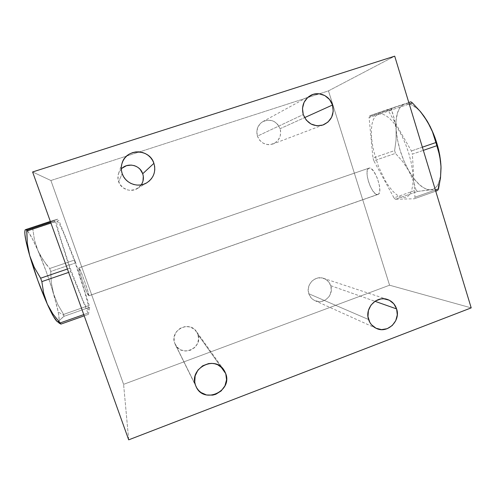 <?xml version="1.0" encoding="UTF-8"?>
<svg xmlns="http://www.w3.org/2000/svg" width="496" height="496" viewBox="0 0 496 496"><rect width="100%" height="100%" fill="white"/><g stroke="black" fill="none" stroke-linecap="round" stroke-linejoin="round"><path stroke-width="0.37" stroke-dasharray="2.48 1.86" d="M377.45 194.544L377.933 194.451C383.786 193.266 374.902 166.445 369.191 168.082L78.87 267.908C77.897 268.584 87.966 297.073 88.747 295.858L377.45 194.544L375.261 193.632L372.806 190.886L370.456 186.738L368.54 181.796L367.344 176.781L367.034 172.416L367.679 169.353L369.191 168.082L371.355 168.826L373.86 171.511L377.369 178.238L379.508 186.043L379.762 190.47L379.037 193.446L378.336 194.246L88.815 295.752C89.472 294.246 79.782 266.91 78.92 267.859L368.894 168.156C363.159 169.508 371.578 195.405 377.45 194.544M280.091 128.7L304.575 117.639L280.091 128.7C276.47 120.943 270.766 118.55 262.992 121.526C257.703 124.967 255.843 129.834 257.412 136.14C260.574 143.232 265.788 145.836 273.048 143.952C279.341 140.845 281.691 135.761 280.091 128.7L280.612 131.056L280.29 135.823L278.219 140.07L274.71 143.158L270.295 144.621L267.958 144.658L263.45 143.338L259.743 140.349L257.412 136.14L303.248 114.564L257.412 136.14L256.816 131.359L258.044 126.734L260.908 122.983L262.83 121.619L267.263 120.175L271.92 120.602L274.108 121.501L277.785 124.502L280.091 128.7M121.303 168.969L118.563 173.519C117.676 176.229 117.688 178.944 118.6 181.666L122.208 173.674L118.6 181.666C120.981 189.199 130.87 192.752 137.423 188.505L141.255 184.865M330.739 285.684L374.964 301.289L330.739 285.684C329.474 282.057 327.069 279.608 323.535 278.33C314.997 275.069 305.517 284.946 308.81 293.75C309.907 296.937 311.947 299.231 314.917 300.638C323.572 305.034 334.192 294.946 330.739 285.684L331.291 290.272L330.1 294.773L328.898 296.775L325.5 299.906L321.228 301.487L318.965 301.611L314.619 300.502L312.697 299.305L311.048 297.743L308.81 293.75L368.602 319.542L308.81 293.75L308.245 289.137L309.442 284.605L312.226 280.86L316.157 278.467L320.633 277.791L324.979 278.926L328.526 281.697L330.739 285.684M197.96 334.521L220.745 366.606L197.96 334.521L196.397 331.483C189.112 320.131 169.607 330.46 174.666 343.089L175.237 344.447C181.201 357.889 203.329 348.124 197.96 334.521L198.58 339.227L197.346 343.871L194.444 347.739L190.303 350.257L185.547 351.038L180.91 349.947L177.084 347.157L174.666 343.089L195.461 385.132L174.666 343.089L174.028 338.353L175.268 333.684L176.545 331.601L180.166 328.34L184.723 326.678L189.509 326.864L193.812 328.86L196.968 332.363L197.96 334.521M50.902 180.513L328.476 90.873L394.704 56.16L328.476 90.873L50.902 180.513L123.591 384.344L389.571 285.206L328.476 90.873L389.571 285.206L471.2 307.873L389.571 285.206L123.591 384.344L50.902 180.513L32.606 171.969L50.902 180.513M142.984 181.077L140.814 185.473L139.122 187.265L134.838 189.695L129.915 190.309L127.441 189.887L122.965 187.68L119.654 183.942L118.017 179.242L118.321 174.307L119.195 171.988L122.221 168.094M131.471 165.081L133.939 165.515M136.282 166.42L138.403 167.753M378.361 114.148L381.715 113.913L385.528 115.339L389.651 118.426L393.911 123.089L398.139 129.165L402.132 136.406L405.716 144.51L408.723 153.109L411.01 161.808L412.486 170.221L413.1 177.983L412.833 184.754L411.717 190.278L409.832 194.358L407.278 196.869L404.166 197.774L400.638 197.092L396.837 194.891L392.906 191.301L388.982 186.477L385.2 180.612L378.529 166.625L373.73 151.187L372.242 143.549L371.442 136.295L371.368 129.673L372.037 123.938L373.451 119.307L375.577 115.99L378.361 114.148M128.693 439.84L123.591 384.344L128.693 439.84M88.815 295.752L87.085 292.876L83.384 283.352L79.955 272.912L78.87 267.908L80.699 271.107L84.301 280.42L87.631 290.532L88.815 295.752M88.61 309.355L88.083 309.752L86.943 308.419L82.968 300.626L70.612 269.26L59.545 235.222L56.978 224.713L56.649 221.923L56.959 220.881L59.322 223.882L63.569 232.829L74.89 261.975L84.996 292.783L87.879 303.744L88.61 309.355M26.567 229.295L58.168 219.096L58.9 220.59L32.823 229.251L31.986 227.788L32.823 229.251L34.497 240.089L37.882 250.449L43.04 259.91L49.674 268.516L74.679 259.966L58.9 220.59L32.823 229.251L34.497 240.089L37.882 250.449C31.949 236.865 27.863 229.97 25.625 229.76L58.168 219.096L54.659 219.976L54.839 220.807L50.629 222.208L54.839 220.807L55.044 221.687L50.933 223.051L55.044 221.687L70.804 271.659L68.634 272.403L70.804 271.659L88.443 314.34L84.215 315.84L88.443 314.34L89.683 307.253L63.996 316.324L60.636 319.089L58.844 321.377C59.365 320.007 59.154 316.87 58.212 311.959L63.81 315.388L63.996 316.324L59.508 320.304L58.671 322.295L59.229 323.287M54.659 219.976L50.344 221.408L54.659 219.976M57.071 321.445L58.813 321.458L59.105 320.05L58.782 315.282L57.393 308.084L51.956 288.511L46.258 271.696L37.882 250.449L32.054 238.105L27.534 230.931L25.625 229.76L24.912 230.938M69.595 268.268L67.419 269.012L69.595 268.268M87.792 313.15L83.762 314.582L87.792 313.15M58.292 321.954L58.807 321.458L58.671 322.295M25.625 229.76L24.918 230.913M57.09 321.458L57.462 321.737M63.612 314.421L63.81 315.388L58.212 311.959L53.593 293.868L57.778 304.457L63.612 314.421L89.212 305.387L89.683 307.253L63.996 316.324L63.612 314.421L89.212 305.387L75.727 262.905L50.735 271.461L51.317 282.757L53.593 293.868L57.778 304.457L63.612 314.421M46.215 264.325L49.674 268.516L50.735 271.461L51.317 282.757L53.593 293.868C49.048 278.783 43.809 264.306 37.882 250.449L40.25 255.291L46.215 264.325M75.727 262.905L50.735 271.461L49.674 268.516L74.679 259.966L75.727 262.905M432.853 189.801L430.46 189.856C433.845 189.664 436.511 187.544 438.458 183.495L438.166 189.677L438.458 183.495L440.529 176.154L441.037 167.834C441.105 174.4 440.243 179.614 438.458 183.495L436.883 186.167L434.998 188.133L432.841 189.36L417.551 191.444L395.405 199.268L393.979 197.873L416.063 190.086L413.056 180.023L408.623 170.469L402.628 161.516L395.467 153.382L394.618 150.604L396.062 140.108L396.118 129.698L395.535 124.614L393.21 114.83L391.542 110.1L369.086 117.558L369.303 116.659L391.797 109.188L391.542 110.1L392.076 108.314L404.345 104.117C397.99 107.093 395.244 115.618 396.118 129.698L394.556 119.666L391.542 110.1L369.086 117.558L372.961 158.007L394.618 150.604L396.062 140.108L396.118 129.698C397.389 143.921 401.555 157.511 408.623 170.469L402.628 161.516L395.467 153.382L373.829 160.791L372.961 158.007L394.618 150.604L395.467 153.382L373.829 160.791L393.979 197.873L416.063 190.086L417.551 191.444L395.405 199.268L414.296 198.772L435.736 191.171L414.296 198.772L414.954 197.222L412.362 154.138L423.336 150.362L412.362 154.138L411.382 150.951L388.467 110.949L409.256 104.042L388.467 110.949L386.948 109.746L369.539 115.791L404.345 104.117L402.169 105.276L400.291 107.124L397.501 112.716L396.099 120.423L396.118 129.698L397.513 139.946L400.179 150.561L403.955 160.933L408.623 170.469C415.927 183.105 423.206 189.571 430.46 189.856L417.551 191.444L416.063 190.086L413.056 180.023L408.623 170.469L413.924 178.603L419.554 184.822L425.19 188.691L427.893 189.627L432.853 189.801M436.48 190.104L434.849 189.881L436.48 190.104M422.369 147.182L411.382 150.951L422.369 147.182M423.999 116.238C416.621 106.423 410.074 102.381 404.345 104.117L406.782 103.689L409.436 104.011L412.281 105.109L418.302 109.554L424.068 116.331M408.791 102.505L386.948 109.746L408.791 102.505M392.076 108.314L391.797 109.188L369.303 116.659L369.539 115.791L392.076 108.314M435.376 189.987L414.954 197.222L435.376 189.987M377.933 194.451L88.747 295.858M323.324 124.88L273.048 143.952M146.909 182.739L137.423 188.505M376.34 328.395L314.917 300.638M196.199 386.905L175.237 344.447M223.69 369.663L196.397 331.483M387.413 299.454L323.535 278.33M122.134 162.992L118.563 173.519M310.477 95.517L262.992 121.526M368.894 168.156L78.92 267.859"/><path stroke-width="0.74" d="M332.494 105.016C334.527 114.241 331.483 120.857 323.367 124.868C314.011 127.286 307.303 123.851 303.248 114.564L306.237 120.075L311.004 124.006L316.808 125.761L322.766 125.079L327.968 122.078L331.638 117.217L333.225 111.228L332.494 105.016L329.542 99.516L324.818 95.567L319.027 93.769L313.05 94.407L307.805 97.396L304.091 102.275L302.492 108.314L303.248 114.564C301.246 106.311 303.657 99.963 310.49 95.511C318.55 90.805 329.846 95.74 332.494 105.016L304.575 117.639L332.494 105.016M153.909 163.32C156.097 171.442 153.779 177.909 146.946 182.714C138.347 188.3 125.339 183.607 122.208 173.674C120.999 170.078 120.981 166.495 122.152 162.924C126.399 148.18 149.693 148.602 153.909 163.32L142.718 173.755L153.909 163.32L152.551 160.338L150.641 157.66L148.248 155.397L145.464 153.636L142.389 152.439L139.147 151.857L135.861 151.912L132.655 152.607L129.654 153.915L126.976 155.781L124.725 158.143L122.989 160.909L121.836 163.965L121.315 167.195L121.439 170.475L122.208 173.674L123.585 176.669L125.525 179.347L127.943 181.604L130.752 183.353L133.833 184.524L137.082 185.082L140.362 185.002L143.549 184.283L146.525 182.962L149.178 181.09L151.398 178.734L153.115 175.987L154.256 172.955L154.777 169.756L154.659 166.501L153.909 163.32M141.255 184.865C143.48 181.412 143.97 177.711 142.718 173.755C140.07 164.945 127.373 162.056 121.303 168.969M396.608 308.927C400.96 320.875 387.388 334.006 376.371 328.408C372.583 326.61 369.997 323.659 368.602 319.542C364.442 308.165 376.594 295.306 387.469 299.472C391.97 301.097 395.014 304.246 396.608 308.927L374.964 301.289L396.608 308.927L393.805 303.794L389.304 300.229L383.774 298.79L380.878 298.945L375.398 301.004L371.014 305.083L368.404 310.564L367.97 316.603L369.774 322.27L371.442 324.688L375.987 328.228L381.529 329.623L387.227 328.674L392.218 325.537L395.746 320.689L397.29 314.855L396.608 308.927M225.754 373.662C232.698 391.307 203.961 404.358 196.199 386.905L195.461 385.132C188.902 368.708 214.315 354.993 223.733 369.725L225.754 373.662L220.745 366.606L225.754 373.662L224.471 370.859L222.661 368.385L217.732 364.777L214.799 363.779L211.711 363.376L208.574 363.593L202.647 365.819L197.929 370.115L195.151 375.838L194.742 382.1L195.461 385.132L196.763 387.94L198.605 390.42L200.905 392.466L206.516 394.983L212.741 395.12L215.785 394.277L221.166 390.941L224.942 385.851L226.554 379.787L225.754 373.662M394.704 56.16L32.606 171.969L394.704 56.16L471.2 307.873L128.693 439.84L32.606 171.969L128.693 439.84L471.2 307.873L394.704 56.16M138.403 167.753L140.225 169.465L142.718 173.755L143.294 176.173L142.984 181.077M122.221 168.094L126.536 165.67L131.471 165.081M133.939 165.515L136.282 166.42M26.846 231.049L50.933 223.051L26.846 231.049L26.697 230.15L27.305 243.437L26.846 231.049M26.567 229.295L50.344 221.408L26.567 229.295L26.697 230.15L50.629 222.208L26.697 230.15L26.567 229.295L25.11 229.871L24.912 230.938C24.385 234.36 25.972 242.581 29.679 255.607L27.305 243.437L29.679 255.607C34.751 272.763 40.622 288.92 47.294 304.085L43.629 293.148L41.856 281.616L40.622 278.213L34.224 267.263L29.679 255.607L37.882 280.6L47.294 304.085L43.629 293.148L41.856 281.616L68.634 272.403L41.856 281.616L40.622 278.213L34.224 267.263L29.679 255.607L25.897 240.665L24.868 233.957L24.918 230.913M25.16 229.877L25.625 229.76M67.419 269.012L40.622 278.213L67.419 269.012M57.09 321.458L53.351 316.281L47.294 304.085L52.917 314.005L60.152 322.946L83.762 314.582L60.152 322.946L52.917 314.005L47.294 304.085C51.658 313.757 54.92 319.542 57.071 321.445L60.927 324.099L84.215 315.84L60.927 324.099L60.152 322.946L60.927 324.099L58.987 323.045L58.671 322.295M57.462 321.737L58.292 321.954M438.166 189.677L438.526 188.864L438.166 189.677M423.9 116.101L427.347 121.359L420.54 111.724L412.467 102.982L410.88 101.81L412.467 102.982L409.256 104.042L412.467 102.982L420.54 111.724L424.148 116.448L430.1 126.43L432.425 131.663L435.934 142.526L422.369 147.182L435.934 142.526L439.735 155.856L441.006 166.557L439.791 155.391L438.563 149.476L434.973 137.584L430.125 126.399L423.999 116.238M410.88 101.81L408.791 102.505L410.88 101.81M435.736 191.171L437.782 190.445L435.736 191.171M441.037 167.834L440.516 177.642L438.526 188.864L435.376 189.987L438.526 188.864L440.516 177.642L441.006 166.557C440.113 150.889 435.562 135.817 427.347 121.359L432.425 131.663L438.483 150.722L440.584 161.138L441.037 167.846M423.336 150.362L436.889 145.7L423.336 150.362"/></g></svg>
